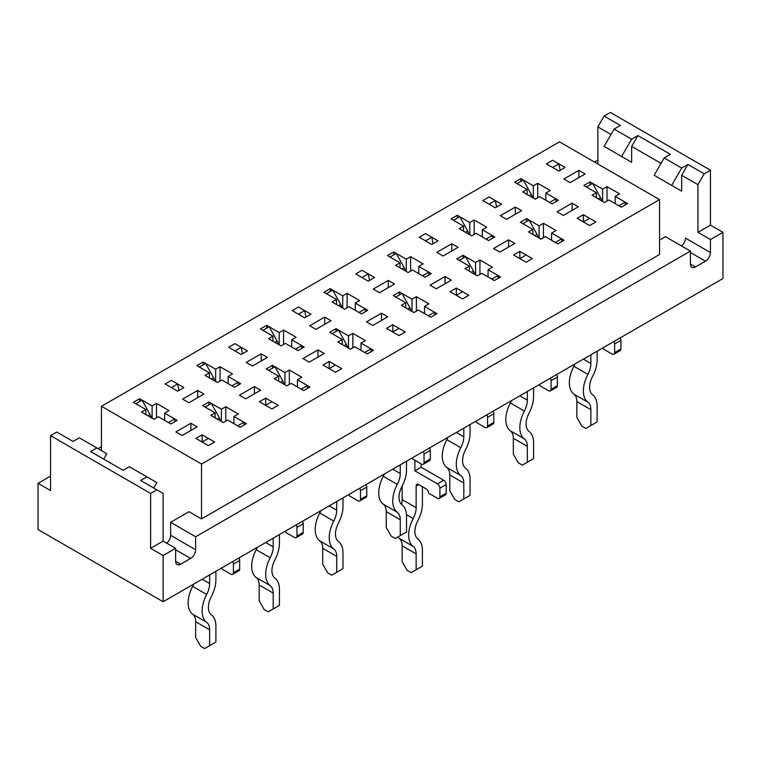 <?xml version="1.0" encoding="UTF-8"?>
<svg xmlns="http://www.w3.org/2000/svg" width="761" height="761" viewBox="0 0 761 761"><rect width="100%" height="100%" fill="white"/><g stroke="black" fill="none" stroke-linecap="round" stroke-linejoin="round"><path stroke-width="1.14" d="M163.12 601.751L722.95 278.536L722.95 232.324L710.441 225.104L697.932 232.324L697.932 184.666L704.191 173.831L710.441 170.226L710.441 225.104L697.932 232.324L697.932 184.666L681.675 175.277L687.925 164.443L681.675 168.057L671.668 185.389L681.675 191.163L681.675 175.277L687.925 164.443L704.191 173.831L710.441 170.226L710.441 225.104L722.95 232.324L722.95 278.536L163.12 601.751L38.05 529.542L163.12 601.751L163.12 555.54L175.629 548.32L163.12 541.1L163.12 493.432L140.614 480.438L146.863 476.824L140.614 480.438L156.871 489.827L150.611 493.432L150.611 548.32L163.12 541.1L163.12 493.432L156.871 489.827L150.611 493.432L150.611 548.32L163.12 555.54L175.629 548.32L163.12 541.1L150.611 548.32L163.12 555.54L163.12 601.751M585.123 173.974L578.864 170.369L563.853 179.035L570.113 182.64L585.123 173.974L578.864 170.369L563.853 179.035L570.113 182.64L585.123 173.974M578.864 177.589L578.864 170.369L578.864 177.589M413.898 312.552L418.274 310.022L430.783 317.242L437.033 313.627L424.524 306.407L428.9 303.886L416.4 296.666L412.015 299.187L399.515 291.967L393.256 295.582L405.765 302.802L401.389 305.332L413.898 312.552L418.274 310.022L430.783 317.242L437.033 313.627L424.524 306.407L428.9 303.886L416.4 296.666L412.015 299.187L412.015 311.468L412.015 299.187L399.515 291.967L393.256 295.582L405.765 302.802L401.389 305.332L413.898 312.552M335.477 372.262L341.727 368.657L329.218 361.437L322.968 365.042L335.477 372.262L329.218 368.657L329.218 361.437L322.968 365.042L335.477 372.262L341.727 368.657L335.477 365.042L329.218 368.657L329.218 361.437L341.727 368.657L335.477 372.262M285.442 343.382L297.951 350.602L304.21 346.997L291.701 339.767L296.077 337.247L283.568 330.027L279.192 332.547L266.683 325.327L260.433 328.942L272.933 336.162L268.557 338.693L281.066 345.913L285.442 343.382L297.951 350.602L304.21 346.997L291.701 339.767L291.701 346.997L291.701 339.767L296.077 337.247L283.568 330.027L279.192 332.547L266.683 325.327L260.433 328.942L272.933 336.162L272.933 341.213L272.933 336.162L268.557 338.693L281.066 345.913L285.442 343.382M197.147 426.854L190.887 423.249L175.877 431.915L182.136 435.52L197.147 426.854L190.887 423.249L175.877 431.915L182.136 435.52L197.147 426.854M203.9 394.074L197.641 390.46L182.63 399.125L188.89 402.74L203.9 394.074L197.641 390.46L182.63 399.125L188.89 402.74L203.9 394.074M260.681 390.174L254.431 386.559L239.42 395.225L245.67 398.84L260.681 390.174L254.431 386.559L239.42 395.225L245.67 398.84L260.681 390.174M267.434 357.394L261.185 353.779L246.174 362.445L252.424 366.06L267.434 357.394L261.185 353.779L246.174 362.445L252.424 366.06L267.434 357.394M324.215 353.494L317.965 349.879L302.954 358.545L309.204 362.16L324.215 353.494L317.965 349.879L302.954 358.545L309.204 362.16L324.215 353.494M330.968 320.704L324.719 317.099L309.708 325.765L315.958 329.37L330.968 320.704L324.719 317.099L309.708 325.765L315.958 329.37L330.968 320.704M387.758 316.814L381.499 313.199L366.488 321.865L372.747 325.47L387.758 316.814L381.499 313.199L366.488 321.865L372.747 325.47L387.758 316.814M394.512 284.024L388.253 280.419L373.242 289.085L379.501 292.69L394.512 284.024L388.253 280.419L373.242 289.085L379.501 292.69L394.512 284.024M451.292 280.124L445.042 276.519L430.032 285.185L436.281 288.79L451.292 280.124L445.042 276.519L430.032 285.185L436.281 288.79L451.292 280.124M458.046 247.344L451.796 243.729L436.785 252.395L443.035 256.01L458.046 247.344L451.796 243.729L436.785 252.395L443.035 256.01L458.046 247.344M514.826 243.444L508.576 239.829L493.566 248.495L499.815 252.11L514.826 243.444L508.576 239.829L493.566 248.495L499.815 252.11L514.826 243.444M521.58 210.664L515.33 207.049L500.319 215.715L506.569 219.33L521.58 210.664L515.33 207.049L500.319 215.715L506.569 219.33L521.58 210.664M578.37 206.764L572.11 203.149L557.1 211.815L563.359 215.43L578.37 206.764L572.11 203.149L557.1 211.815L563.359 215.43L578.37 206.764M558.85 163.872L552.6 167.477L546.35 163.872L552.6 160.257L546.35 163.872L558.85 171.092L565.109 167.477L552.6 160.257L546.35 163.872L558.85 171.092L565.109 167.477L552.6 160.257L558.85 163.872L560.115 170.359M177.627 383.963L171.377 387.577L165.127 383.963L171.377 380.357L165.127 383.963L177.627 391.183L183.886 387.577L171.377 380.357L165.127 383.963L177.627 391.183L183.886 387.577L171.377 380.357L177.627 383.963L178.892 390.46M214.65 442.017L202.15 434.797L195.891 438.412L208.4 445.632L214.65 442.017L208.4 438.412L202.15 442.017L202.15 434.797L195.891 438.412L208.4 445.632L202.15 442.017L202.15 434.797L214.65 442.017L208.4 445.632L214.65 442.017M278.193 405.337L265.684 398.117L259.425 401.732L271.934 408.952L278.193 405.337L271.934 401.732L265.684 405.337L265.684 398.117L259.425 401.732L271.934 408.952L265.684 405.337L265.684 398.117L278.193 405.337L271.934 408.952L278.193 405.337M241.17 347.282L234.911 350.888L228.661 347.282L234.911 343.668L228.661 347.282L241.17 354.502L247.42 350.888L234.911 343.668L228.661 347.282L241.17 354.502L247.42 350.888L234.911 343.668L241.17 347.282L242.426 353.77M304.704 310.602L298.455 314.207L292.195 310.602L298.455 306.987L292.195 310.602L304.704 317.822L310.964 314.207L298.455 306.987L292.195 310.602L304.704 317.822L310.964 314.207L298.455 306.987L304.704 310.602L305.97 317.09M405.261 331.977L392.762 324.757L386.502 328.362L399.011 335.582L405.261 331.977L399.011 328.362L392.762 331.977L392.762 324.757L386.502 328.362L399.011 335.582L392.762 331.977L392.762 324.757L405.261 331.977L399.011 335.582L405.261 331.977M368.238 273.912L361.989 277.527L355.739 273.912L361.989 270.307L355.739 273.912L368.238 281.142L374.498 277.527L361.989 270.307L355.739 273.912L368.238 281.142L374.498 277.527L361.989 270.307L368.238 273.912L369.504 280.409M431.782 237.232L425.523 240.847L419.273 237.232L425.523 233.627L419.273 237.232L431.782 244.452L438.032 240.847L425.523 233.627L419.273 237.232L431.782 244.452L438.032 240.847L425.523 233.627L431.782 237.232L433.038 243.729M468.805 295.287L456.296 288.067L450.036 291.682L462.545 298.902L468.805 295.287L462.545 291.682L456.296 295.287L456.296 288.067L450.036 291.682L462.545 298.902L456.296 295.287L456.296 288.067L468.805 295.287L462.545 298.902L468.805 295.287M532.339 258.607L519.83 251.387L513.58 255.002L526.089 262.222L532.339 258.607L526.089 255.002L519.83 258.607L519.83 251.387L513.58 255.002L526.089 262.222L519.83 258.607L519.83 251.387L532.339 258.607L526.089 262.222L532.339 258.607M595.873 221.927L583.373 214.707L577.114 218.312L589.623 225.532L595.873 221.927L589.623 218.312L583.373 221.927L583.373 214.707L577.114 218.312L589.623 225.532L583.373 221.927L583.373 214.707L595.873 221.927L589.623 225.532L595.873 221.927M495.316 200.552L489.066 204.157L482.807 200.552L489.066 196.937L482.807 200.552L495.316 207.772L501.575 204.157L489.066 196.937L482.807 200.552L495.316 207.772L501.575 204.157L489.066 196.937L495.316 200.552L496.581 207.04M596.377 192.752L592.001 195.282L604.51 202.502L608.886 199.972L621.395 207.192L627.644 203.587L615.135 196.367L619.511 193.836L607.012 186.616L602.626 189.137L590.127 181.917L583.868 185.532L596.377 192.752L592.001 195.282L604.51 202.502L608.886 199.972L621.395 207.192L627.644 203.587L615.135 196.367L619.511 193.836L607.012 186.616L602.626 189.137L602.626 201.418L602.626 189.137L590.127 181.917L583.868 185.532L596.377 192.752L596.377 197.803L596.377 192.752M527.088 189.432L522.712 191.962L535.211 199.182L539.597 196.652L552.096 203.872L558.355 200.257L545.846 193.037L550.222 190.516L537.713 183.296L533.337 185.817L520.828 178.597L514.579 182.212L527.088 189.432L522.712 191.962L535.211 199.182L539.597 196.652L552.096 203.872L558.355 200.257L545.846 193.037L550.222 190.516L537.713 183.296L533.337 185.817L533.337 198.098L533.337 185.817L520.828 178.597L514.579 182.212L527.088 189.432L527.088 194.483L527.088 189.432M463.544 226.112L459.168 228.642L471.677 235.862L476.053 233.332L488.562 240.552L494.821 236.947L482.312 229.727L486.688 227.197L474.179 219.977L469.803 222.507L457.294 215.277L451.045 218.892L463.544 226.112L459.168 228.642L471.677 235.862L476.053 233.332L488.562 240.552L494.821 236.947L482.312 229.727L486.688 227.197L474.179 219.977L469.803 222.507L469.803 234.778L469.803 222.507L457.294 215.277L451.045 218.892L463.544 226.112L463.544 231.163L463.544 226.112M400.01 262.792L395.634 265.323L408.143 272.543L412.519 270.012L425.028 277.242L431.278 273.627L418.769 266.407L423.154 263.877L410.645 256.657L406.269 259.187L393.76 251.967L387.501 255.572L400.01 262.792L395.634 265.323L408.143 272.543L412.519 270.012L425.028 277.242L431.278 273.627L418.769 266.407L423.154 263.877L410.645 256.657L406.269 259.187L406.269 271.458L406.269 259.187L393.76 251.967L387.501 255.572L400.01 262.792L400.01 267.853L400.01 262.792M336.476 299.482L332.1 302.003L344.6 309.223L348.985 306.702L361.485 313.922L367.744 310.307L355.235 303.087L359.611 300.566L347.102 293.337L342.726 295.867L330.217 288.647L323.967 292.262L336.476 299.482L336.476 304.533L336.476 299.482L332.1 302.003L344.6 309.223L348.985 306.702L361.485 313.922L367.744 310.307L355.235 303.087L355.235 310.307L355.235 303.087L359.611 300.566L347.102 293.337L342.726 295.867L330.217 288.647L323.967 292.262L336.476 299.482M209.399 372.842L205.023 375.373L217.532 382.593L221.908 380.062L234.417 387.282L240.666 383.677L228.157 376.457L232.543 373.927L220.034 366.707L215.658 369.237L203.149 362.017L196.89 365.622L209.399 372.842L209.399 377.903L209.399 372.842L205.023 375.373L217.532 382.593L221.908 380.062L234.417 387.282L240.666 383.677L228.157 376.457L228.157 383.677L228.157 376.457L232.543 373.927L220.034 366.707L215.658 369.237L203.149 362.017L196.89 365.622L209.399 372.842M145.865 409.523L141.489 412.053L153.988 419.273L158.374 416.752L170.873 423.972L177.132 420.357L164.623 413.137L168.999 410.607L156.49 403.387L152.114 405.917L139.605 398.697L133.356 402.303L145.865 409.523L145.865 414.583L145.865 409.523L141.489 412.053L153.988 419.273L158.374 416.752L170.873 423.972L177.132 420.357L164.623 413.137L164.623 420.357L164.623 413.137L168.999 410.607L156.49 403.387L152.114 405.917L139.605 398.697L133.356 402.303L145.865 409.523M215.154 412.852L210.778 415.373L223.287 422.593L227.663 420.072L240.172 427.292L246.421 423.677L233.912 416.457L238.288 413.936L225.789 406.707L221.403 409.237L208.904 402.017L202.645 405.632L215.154 412.852L215.154 417.903L215.154 412.852L210.778 415.373L223.287 422.593L227.663 420.072L240.172 427.292L246.421 423.677L233.912 416.457L233.912 423.677L233.912 416.457L238.288 413.936L225.789 406.707L221.403 409.237L208.904 402.017L202.645 405.632L215.154 412.852M278.688 376.162L274.312 378.693L286.821 385.913L291.197 383.382L303.706 390.612L309.955 386.997L297.456 379.777L301.832 377.247L289.323 370.027L284.947 372.557L272.438 365.337L266.179 368.942L278.688 376.162L278.688 381.223L278.688 376.162L274.312 378.693L286.821 385.913L291.197 383.382L303.706 390.612L309.955 386.997L297.456 379.777L297.456 386.997L297.456 379.777L301.832 377.247L289.323 370.027L284.947 372.557L272.438 365.337L266.179 368.942L278.688 376.162M342.231 339.482L337.846 342.012L350.355 349.232L354.731 346.702L367.24 353.922L373.499 350.317L360.99 343.097L365.366 340.567L352.857 333.347L348.481 335.877L335.972 328.647L329.722 332.262L342.231 339.482L342.231 344.533L342.231 339.482L337.846 342.012L350.355 349.232L354.731 346.702L367.24 353.922L373.499 350.317L360.99 343.097L360.99 350.317L360.99 343.097L365.366 340.567L352.857 333.347L348.481 335.877L335.972 328.647L329.722 332.262L342.231 339.482M469.299 266.122L464.923 268.643L477.432 275.863L481.808 273.342L494.317 280.562L500.567 276.947L488.067 269.727L492.443 267.197L479.934 259.977L475.558 262.507L463.049 255.287L456.79 258.892L469.299 266.122L464.923 268.643L477.432 275.863L481.808 273.342L494.317 280.562L500.567 276.947L488.067 269.727L492.443 267.197L479.934 259.977L475.558 262.507L475.558 274.778L475.558 262.507L463.049 255.287L456.79 258.892L469.299 266.122L469.299 271.173L469.299 266.122M532.843 229.432L528.457 231.962L540.966 239.182L545.342 236.652L557.851 243.872L564.11 240.267L551.601 233.047L555.977 230.516L543.468 223.296L539.092 225.827L526.583 218.607L520.334 222.212L532.843 229.432L528.457 231.962L540.966 239.182L545.342 236.652L557.851 243.872L564.11 240.267L551.601 233.047L555.977 230.516L543.468 223.296L539.092 225.827L539.092 238.098L539.092 225.827L526.583 218.607L520.334 222.212L532.843 229.432L532.843 234.493L532.843 229.432M659.54 199.61L559.478 141.841L101.46 406.279L201.522 464.048L659.54 199.61L659.54 254.488L201.522 518.926L659.54 254.488L659.54 199.61L559.478 141.841L101.46 406.279L101.46 450.617L101.46 406.279L201.522 464.048L201.522 518.926L189.013 511.706L170.626 522.322L170.626 535.316A7.077 4.081 -60 0 1 166.745 543.192A7.077 4.081 -60 0 0 170.626 535.316L170.626 522.322L195.644 536.762L690.427 251.101L665.418 236.652L659.54 240.048L665.418 236.652L690.427 251.101L690.427 264.096A7.077 4.081 -60 0 0 691.892 267.339A7.077 4.081 -60 0 1 690.427 264.096L690.427 251.101L195.644 536.762L195.644 549.756A7.077 4.081 -60 0 1 190.64 558.422L180.633 564.205A7.077 4.081 -60 0 1 177.094 564.557A7.077 4.081 -60 0 1 175.629 561.314L175.629 548.32L175.629 561.314A7.077 4.081 -60 0 0 177.094 564.557A7.077 4.081 -60 0 0 180.633 564.205L175.629 561.314L180.633 564.205L190.64 558.422L175.629 549.756L190.64 558.422A7.077 4.081 -60 0 0 195.644 549.756L170.626 535.316L195.644 549.756L195.644 536.762L170.626 522.322L189.013 511.706L201.522 518.926L201.522 464.048L659.54 199.61M156.49 417.827L156.49 403.387L156.49 417.827M152.114 418.189L152.114 405.917L152.114 418.189M139.605 401.58L139.605 398.697L139.605 401.58M615.135 203.587L615.135 196.367L615.135 203.587M607.012 201.056L607.012 186.616L607.012 201.056M590.127 184.809L590.127 181.917L590.127 184.809M520.828 181.489L520.828 178.597L520.828 181.489M537.713 197.736L537.713 183.296L537.713 197.736M545.846 200.257L545.846 193.037L545.846 200.257M418.769 273.627L418.769 266.407L418.769 273.627M482.312 236.947L482.312 229.727L482.312 236.947M474.179 234.417L474.179 219.977L474.179 234.417M457.294 218.169L457.294 215.277L457.294 218.169M526.583 221.489L526.583 218.607L526.583 221.489M543.468 237.736L543.468 223.296L543.468 237.736M551.601 240.267L551.601 233.047L551.601 240.267M610.389 112.457L710.441 170.226L610.389 112.457L604.129 116.062L620.386 125.451L614.137 129.066L620.386 125.451L604.129 116.062L597.88 126.897L611.007 134.478L597.88 126.897L597.88 164.015L597.88 126.897L604.129 116.062L610.389 112.457M50.559 435.663L150.611 493.432L50.559 435.663L50.559 490.55L38.05 483.33L38.05 529.542L38.05 483.33L50.559 490.55L50.559 435.663L56.809 432.058L50.559 435.663M50.559 476.11L38.05 483.33L50.559 476.11M463.049 258.179L463.049 255.287L463.049 258.179M393.76 254.849L393.76 251.967L393.76 254.849M410.645 271.097L410.645 256.657L410.645 271.097M424.524 313.627L424.524 306.407L424.524 313.627M416.4 311.106L416.4 296.666L416.4 311.106M399.515 294.859L399.515 291.967L399.515 294.859M342.726 308.148L342.726 295.867L342.726 308.148M330.217 291.539L330.217 288.647L330.217 291.539M348.481 348.148L348.481 335.877L348.481 348.148M335.972 331.539L335.972 328.647L335.972 331.539M225.789 421.156L225.789 406.707L225.789 421.156M221.403 421.518L221.403 409.237L221.403 421.518M289.323 384.467L289.323 370.027L289.323 384.467M284.947 384.828L284.947 372.557L284.947 384.828M352.857 347.787L352.857 333.347L352.857 347.787M405.765 307.853L405.765 302.802L405.765 307.853M488.067 276.947L488.067 269.727L488.067 276.947M479.934 274.426L479.934 259.977L479.934 274.426M266.683 328.219L266.683 325.327L266.683 328.219M272.438 368.219L272.438 365.337L272.438 368.219M203.149 364.9L203.149 362.017L203.149 364.9M208.904 404.909L208.904 402.017L208.904 404.909M215.658 381.508L215.658 369.237L215.658 381.508M279.192 344.828L279.192 332.547L279.192 344.828M73.075 441.447L79.325 437.832L106.844 453.718L103.715 459.14L106.844 453.718L79.325 437.832L73.075 441.447L56.809 432.058L73.075 441.447M90.578 451.549L96.837 447.944L90.578 451.549L123.101 470.327L90.578 451.549M153.741 488.02L156.871 482.607L146.863 476.824L129.351 466.721L123.101 470.327L129.351 466.721L146.863 476.824L156.871 482.607L153.741 488.02M614.137 152.171L631.649 162.283L621.642 156.5L631.649 139.168L637.899 135.563L631.649 146.397L631.649 162.283L604.129 146.397L614.137 129.066L631.649 139.168L637.899 135.563L670.422 154.34L664.163 157.946L654.156 175.277L681.675 191.163L681.675 175.277L697.932 184.666L704.191 173.831L687.925 164.443L681.675 168.057L671.668 185.389L654.156 175.277L664.163 157.946L681.675 168.057L664.163 157.946L670.422 154.34L637.899 135.563L631.649 146.397L631.649 162.283L614.137 152.171M664.163 181.051L681.675 191.163L664.163 181.051M681.552 245.974A7.077 4.081 120 0 0 685.433 238.098A7.077 4.081 120 0 1 681.552 245.974M710.441 252.547A7.077 4.081 -60 0 1 705.437 261.204L690.427 252.547L705.437 261.204L695.43 266.987A7.077 4.081 -60 0 1 691.892 267.339A7.077 4.081 -60 0 0 695.43 266.987L705.437 261.204A7.077 4.081 -60 0 0 710.441 252.547L710.441 239.544L722.95 232.324L710.441 239.544L697.932 232.324L710.441 239.544L710.441 252.547L685.433 238.098L710.441 252.547M101.46 446.717L98.083 448.667L101.46 446.717M661.043 163.358L631.649 146.397L661.043 163.358M597.88 160.114L594.503 162.064L597.88 160.114M190.887 430.469L190.887 423.249L190.887 430.469M197.641 397.689L197.641 390.46L197.641 397.689M254.431 393.789L254.431 386.559L254.431 393.789M261.185 360.999L261.185 353.779L261.185 360.999M317.965 357.099L317.965 349.879L317.965 357.099M324.719 324.319L324.719 317.099L324.719 324.319M381.499 320.419L381.499 313.199L381.499 320.419M388.253 287.639L388.253 280.419L388.253 287.639M445.042 283.739L445.042 276.519L445.042 283.739M451.796 250.949L451.796 243.729L451.796 250.949M508.576 247.059L508.576 239.829L508.576 247.059M515.33 214.269L515.33 207.049L515.33 214.269M572.11 210.369L572.11 203.149L572.11 210.369M347.102 307.786L347.102 293.337L347.102 307.786M283.568 344.467L283.568 330.027L283.568 344.467M220.034 381.147L220.034 366.707L220.034 381.147M586.37 186.978L592.619 183.363L600.524 197.67A8.847 5.108 60 0 1 601.846 200.971M625.228 204.985L625.142 202.141L618.893 205.746M522.836 223.658L529.085 220.043L536.981 234.359A8.847 5.108 60 0 1 538.312 237.651M561.685 241.665L561.608 238.821L555.349 242.436M459.292 260.338L465.551 256.733L473.447 271.04A8.847 5.108 60 0 1 474.778 274.331M498.151 278.345L498.065 275.501L491.815 279.116M395.758 297.028L402.017 293.413L409.913 307.72A8.847 5.108 60 0 1 411.235 311.011M434.617 315.025L434.531 312.191L428.281 315.796M332.224 333.708L338.474 330.093L346.369 344.4A8.847 5.108 60 0 1 347.701 347.701M371.073 351.715L370.997 348.871L364.738 352.486M268.681 370.388L274.94 366.783L282.835 381.09A8.847 5.108 60 0 1 284.167 384.381M307.539 388.395L307.454 385.551L301.204 389.166M205.147 407.068L211.406 403.463L219.301 417.77A8.847 5.108 60 0 1 220.623 421.061M244.005 425.076L243.92 422.231L237.67 425.846M221.936 567.801A3.539 2.045 -120 0 1 222.155 569.114L230.916 574.165A3.539 2.045 -120 0 0 232.685 574.346A3.539 2.045 -120 0 0 233.418 572.729L233.418 564.063A3.539 2.045 -120 0 0 232.685 561.589M209.646 574.888L209.646 583.554A17.094 9.874 -60 0 1 206.669 594.455A25.941 14.982 120 0 0 206.669 622.308A17.094 9.874 -60 0 1 209.646 629.775L209.646 645.661L215.905 642.046L215.905 626.16A25.941 14.982 -60 0 0 211.377 614.84A17.094 9.874 120 0 1 211.377 596.481A25.941 14.982 -60 0 0 215.905 579.949L215.905 571.283M232.685 574.346L238.935 570.731A3.539 2.045 -120 0 0 239.667 569.114L239.667 560.448A3.539 2.045 -120 0 0 238.935 557.984M135.858 403.749L142.107 400.143L150.003 414.45A8.847 5.108 -120 0 1 151.334 417.741M168.381 422.526L174.63 418.911L174.707 421.756M193.741 584.077A17.094 9.874 -60 0 1 192.657 586.37A25.941 14.982 120 0 0 192.657 614.222A17.094 9.874 -60 0 1 195.644 621.68L195.644 637.566L200.647 646.232L204.652 648.543L209.646 645.661M285.47 531.111A3.539 2.045 -120 0 1 285.698 532.434L294.45 537.485A3.539 2.045 -120 0 0 296.219 537.656A3.539 2.045 -120 0 0 296.952 536.039L296.952 527.373A3.539 2.045 -120 0 0 296.219 524.909M273.189 538.208L273.189 546.874A17.094 9.874 -60 0 1 270.203 557.775A25.941 14.982 120 0 0 270.203 585.628A17.094 9.874 -60 0 1 273.189 593.085L273.189 608.971L279.439 605.366L279.439 589.48A25.941 14.982 -60 0 0 274.921 578.16A17.094 9.874 120 0 1 274.921 559.801A25.941 14.982 -60 0 0 279.439 543.259L279.439 534.593M296.219 537.656L302.469 534.051A3.539 2.045 -120 0 0 303.201 532.434L303.201 523.768A3.539 2.045 -120 0 0 302.469 521.304M199.392 367.068L205.651 363.454L213.546 377.76A8.847 5.108 -120 0 1 214.878 381.061M231.915 385.846L238.164 382.231L238.25 385.076M257.285 547.387A17.094 9.874 -60 0 1 256.2 549.689A25.941 14.982 120 0 0 256.2 577.542A17.094 9.874 -60 0 1 259.178 585L259.178 600.886L264.181 609.551L268.186 611.863L273.189 608.971M349.014 494.431A3.539 2.045 -120 0 1 349.232 495.744L357.984 500.805A3.539 2.045 -120 0 0 359.753 500.976A3.539 2.045 -120 0 0 360.486 499.359L360.486 490.693A3.539 2.045 -120 0 0 359.753 488.229M336.723 501.528L336.723 510.193A17.094 9.874 -60 0 1 333.746 521.095A25.941 14.982 120 0 0 333.746 548.947A17.094 9.874 -60 0 1 336.723 556.405L336.723 572.291L342.983 568.686L342.983 552.79A25.941 14.982 -60 0 0 338.455 541.48A17.094 9.874 120 0 1 338.455 523.121A25.941 14.982 -60 0 0 342.983 506.579L342.983 497.913M359.753 500.976L366.012 497.371A3.539 2.045 -120 0 0 366.745 495.744L366.745 487.078A3.539 2.045 -120 0 0 366.012 484.614M262.935 330.388L269.185 326.773L277.08 341.08A8.847 5.108 -120 0 1 278.412 344.372M295.449 349.156L301.708 345.551L301.784 348.386M320.819 510.707A17.094 9.874 -60 0 1 319.734 513A25.941 14.982 120 0 0 319.734 540.862A17.094 9.874 -60 0 1 322.712 548.32L322.712 564.205L327.715 572.871L331.72 575.183L336.723 572.291M412.548 457.751A3.539 2.045 -120 0 1 412.766 459.064L421.527 464.124A3.539 2.045 -120 0 0 423.297 464.296A3.539 2.045 -120 0 0 424.029 462.678L424.029 454.013A3.539 2.045 -120 0 0 423.297 451.549M400.257 464.838L400.257 473.504A17.094 9.874 -60 0 1 397.28 484.405A25.941 14.982 120 0 0 397.28 512.267A17.094 9.874 -60 0 1 400.257 519.725L400.257 535.611L406.517 531.996L406.517 516.11A25.941 14.982 -60 0 0 401.989 504.8A17.094 9.874 120 0 1 401.989 486.441A25.941 14.982 -60 0 0 406.517 469.898L406.517 461.233M423.297 464.296L429.546 460.681A3.539 2.045 -120 0 0 430.279 459.064L430.279 450.398A3.539 2.045 -120 0 0 429.546 447.934M326.469 293.698L332.719 290.093L340.614 304.4A8.847 5.108 -120 0 1 341.946 307.691M358.983 312.476L365.242 308.861L365.318 311.706M384.353 474.027A17.094 9.874 -60 0 1 383.268 476.319A25.941 14.982 120 0 0 383.268 504.172A17.094 9.874 -60 0 1 386.255 511.639L386.255 527.525L391.259 536.191L395.254 538.493L400.257 535.611M476.082 421.061A3.539 2.045 -120 0 1 476.31 422.384L485.061 427.435A3.539 2.045 -120 0 0 486.831 427.615A3.539 2.045 -120 0 0 487.563 425.989L487.563 417.323A3.539 2.045 -120 0 0 486.831 414.859M463.801 428.158L463.801 436.824A17.094 9.874 -60 0 1 460.814 447.725A25.941 14.982 120 0 0 460.814 475.577A17.094 9.874 -60 0 1 463.801 483.035L463.801 498.931L470.051 495.316L470.051 479.43A25.941 14.982 -60 0 0 465.532 468.11A17.094 9.874 120 0 1 465.532 449.751A25.941 14.982 -60 0 0 470.051 433.218L470.051 424.552M486.831 427.615L493.08 424.001A3.539 2.045 -120 0 0 493.813 422.384L493.813 413.718A3.539 2.045 -120 0 0 493.08 411.254M390.003 257.018L396.262 253.413L404.158 267.72A8.847 5.108 -120 0 1 405.489 271.011M422.526 275.796L428.776 272.181L428.862 275.025M447.896 437.347A17.094 9.874 -60 0 1 446.812 439.639A25.941 14.982 120 0 0 446.812 467.492A17.094 9.874 -60 0 1 449.789 474.95L449.789 490.835L454.793 499.501L458.797 501.813L463.801 498.931M539.625 384.381A3.539 2.045 -120 0 1 539.844 385.703L548.595 390.754A3.539 2.045 -120 0 0 550.365 390.926A3.539 2.045 -120 0 0 551.097 389.309L551.097 380.643A3.539 2.045 -120 0 0 550.365 378.179M527.335 391.477L527.335 400.143A17.094 9.874 -60 0 1 524.358 411.045A25.941 14.982 120 0 0 524.358 438.897A17.094 9.874 -60 0 1 527.335 446.355L527.335 462.241L533.585 458.636L533.585 442.75A25.941 14.982 -60 0 0 529.066 431.43A17.094 9.874 120 0 1 529.066 413.071A25.941 14.982 -60 0 0 533.585 396.529L533.585 387.863M550.365 390.926L556.624 387.32A3.539 2.045 -120 0 0 557.356 385.703L557.356 377.037A3.539 2.045 -120 0 0 556.624 374.564M453.546 220.338L459.796 216.723L467.692 231.03A8.847 5.108 -120 0 1 469.023 234.331M486.06 239.106L492.319 235.501L492.396 238.345M511.43 400.657A17.094 9.874 -60 0 1 510.346 402.959A25.941 14.982 120 0 0 510.346 430.812A17.094 9.874 -60 0 1 513.323 438.269L513.323 454.155L518.327 462.821L522.331 465.133L527.335 462.241M603.159 347.701A3.539 2.045 -120 0 1 603.378 349.014L612.139 354.074A3.539 2.045 -120 0 0 613.908 354.245A3.539 2.045 -120 0 0 614.641 352.628L614.641 343.962A3.539 2.045 -120 0 0 613.908 341.499M590.869 354.797L590.869 363.463A17.094 9.874 -60 0 1 587.892 374.364A25.941 14.982 120 0 0 587.892 402.217A17.094 9.874 -60 0 1 590.869 409.675L590.869 425.561L597.128 421.946L597.128 406.06A25.941 14.982 -60 0 0 592.6 394.75A17.094 9.874 120 0 1 592.6 376.391A25.941 14.982 -60 0 0 597.128 359.848L597.128 351.182M613.908 354.245L620.158 350.64A3.539 2.045 -120 0 0 620.89 349.014L620.89 340.348A3.539 2.045 -120 0 0 620.158 337.884M517.08 183.658L523.33 180.043L531.226 194.35A8.847 5.108 -120 0 1 532.557 197.641M549.594 202.426L555.853 198.821L555.93 201.655M574.964 363.977A17.094 9.874 -60 0 1 573.88 366.269A25.941 14.982 120 0 0 573.88 394.131A17.094 9.874 -60 0 1 576.867 401.589L576.867 417.475L581.87 426.141L585.865 428.453L590.869 425.561M604.129 146.397L614.137 129.066L631.649 139.168L621.642 156.5L604.129 146.397M418.645 484.557A3.539 2.045 -120 0 0 416.876 484.377A3.539 2.045 -120 0 0 416.143 486.003L418.645 484.557L426.15 488.885A3.539 2.045 -120 0 1 428.652 493.223L437.404 498.274A3.539 2.045 -120 0 0 439.173 498.455A3.539 2.045 -120 0 0 439.906 496.828L439.906 488.162A3.539 2.045 -120 0 0 437.404 483.834L414.897 470.84L414.897 460.291M416.143 486.003L416.143 507.663A17.094 9.874 -60 0 1 413.166 518.564A25.941 14.982 120 0 0 413.166 546.417A17.094 9.874 -60 0 1 416.143 553.875L416.143 569.761L422.403 566.155L422.403 550.27A25.941 14.982 -60 0 0 417.875 538.95A17.094 9.874 120 0 1 417.875 520.591A25.941 14.982 -60 0 0 422.403 504.048L422.403 486.726M402.141 486.155L402.141 499.577A17.094 9.874 -60 0 1 401.504 504.391M439.173 498.455L445.432 494.84A3.539 2.045 -120 0 0 446.165 493.223L446.165 484.557A3.539 2.045 -120 0 0 443.663 480.22L421.147 467.225L421.147 463.906M414.897 470.84L421.147 467.225M397.765 537.047A25.941 14.982 120 0 0 399.154 538.331A17.094 9.874 -60 0 1 402.141 545.789L402.141 561.675L407.145 570.341L411.14 572.653L416.143 569.761M695.43 266.987L690.427 264.096L695.43 266.987M600.524 197.67L598.336 198.935M536.981 234.359L534.793 235.615M473.447 271.04L471.259 272.305M409.913 307.72L407.725 308.985M346.369 344.4L344.181 345.665M282.835 381.09L280.647 382.345M219.301 417.77L217.113 419.035M209.646 583.554L202.15 579.226M233.418 572.729L239.667 569.114M233.418 564.063L239.667 560.448M147.815 415.715L150.003 414.45M206.669 594.455L192.657 586.37M206.669 622.308L192.657 614.222M209.646 629.775L195.644 621.68M273.189 546.874L265.684 542.536M296.952 536.039L303.201 532.434M296.952 527.373L303.201 523.768M211.358 379.026L213.546 377.76M270.203 557.775L256.2 549.689M270.203 585.628L256.2 577.542M273.189 593.085L259.178 585M336.723 510.193L329.218 505.856M360.486 499.359L366.745 495.744M360.486 490.693L366.745 487.078M274.892 342.345L277.08 341.08M333.746 521.095L319.734 513M333.746 548.947L319.734 540.862M336.723 556.405L322.712 548.32M400.257 473.504L392.752 469.176M424.029 462.678L430.279 459.064M424.029 454.013L430.279 450.398M338.426 305.665L340.614 304.4M397.28 484.405L383.268 476.319M397.28 512.267L383.268 504.172M400.257 519.725L386.255 511.639M463.801 436.824L456.296 432.495M487.563 425.989L493.813 422.384M487.563 417.323L493.813 413.718M401.97 268.975L404.158 267.72M460.814 447.725L446.812 439.639M460.814 475.577L446.812 467.492M463.801 483.035L449.789 474.95M527.335 400.143L519.83 395.806M551.097 389.309L557.356 385.703M551.097 380.643L557.356 377.037M465.504 232.295L467.692 231.03M524.358 411.045L510.346 402.959M524.358 438.897L510.346 430.812M527.335 446.355L513.323 438.269M590.869 363.463L583.364 359.125M614.641 352.628L620.89 349.014M614.641 343.962L620.89 340.348M529.038 195.615L531.226 194.35M587.892 374.364L573.88 366.269M587.892 402.217L573.88 394.131M590.869 409.675L576.867 401.589M416.143 507.663L402.141 499.577M439.906 496.828L446.165 493.223M439.906 488.162L446.165 484.557M437.404 483.834L443.663 480.22M413.166 518.564L406.469 514.702M413.166 546.417L399.154 538.331M416.143 553.875L402.141 545.789"/></g></svg>
